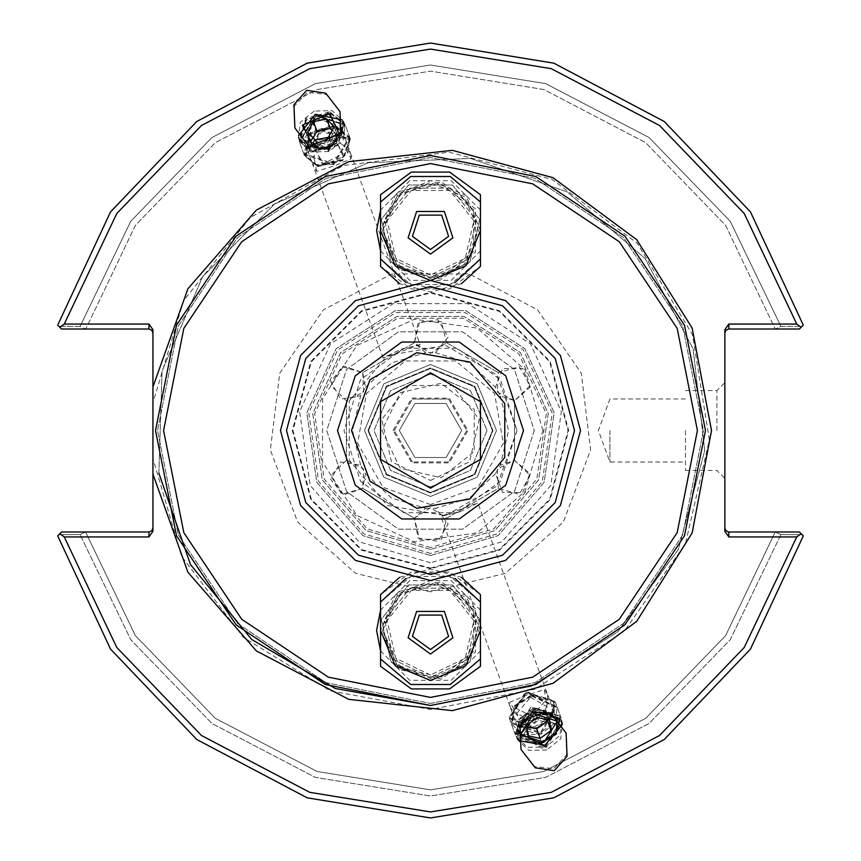 <?xml version="1.0" encoding="UTF-8"?>
<svg xmlns="http://www.w3.org/2000/svg" width="861" height="861" viewBox="0 0 861 861"><rect width="100%" height="100%" fill="white"/><g stroke="black" fill="none" stroke-linecap="round" stroke-linejoin="round"><path stroke-width="0.65" stroke-dasharray="4.3 3.23" d="M495.473 473.636L469.493 498.045L435.365 508.334L448.161 523.962L438.012 541.408L418.112 538.028L414.302 518.204L362.642 488.381L343.571 495L330.689 479.448L340.73 461.937L360.651 465.198L365.527 473.636L362.642 488.381L414.302 518.204L430.5 507.656L446.698 518.204L498.358 488.381L497.314 469.073L514.555 460.323L529.816 473.539L522.799 492.46L502.609 492.524L495.473 473.636L500.349 465.198L514.555 460.323L514.555 400.677L514.555 460.323L530.204 475.487L519.312 494.354L498.358 488.381L446.698 518.204L441.392 539.341L419.608 539.341L414.302 518.204L425.635 508.334L391.507 498.045L365.527 473.636M446.698 342.796L498.358 372.619L446.698 342.796L430.5 353.344L414.302 342.796L418.112 322.972L438.012 319.592L448.161 337.038L435.365 352.666L425.635 352.666L414.302 342.796L362.642 372.619L414.302 342.796L419.608 321.659L441.392 321.659L446.698 342.796M346.445 460.323L346.445 400.677L346.445 460.323L363.686 469.073L362.642 488.381L341.688 494.354L330.796 475.487L346.445 460.323M362.642 372.619L363.686 391.927L346.445 400.677L330.796 385.513L341.688 366.646L362.642 372.619L365.527 387.364L360.651 395.802L340.73 399.063L330.689 381.552L343.571 366L362.642 372.619M514.555 400.677L497.314 391.927L498.358 372.619L519.312 366.646L530.204 385.513L514.555 400.677L500.349 395.802L495.473 387.364L502.609 368.476L522.799 368.54L529.816 387.461L514.555 400.677M486.992 430.5L470.45 470.45L430.5 486.992L390.55 470.45L374.008 430.5L390.55 390.55L430.5 374.008L470.45 390.55L486.992 430.5L470.45 390.55L430.5 374.008L390.55 390.55L374.008 430.5L390.55 470.45L430.5 486.992L470.45 470.45L486.992 430.5L470.45 390.55L430.5 374.008L390.55 390.55L374.008 430.5L390.55 470.45L430.5 486.992L470.45 470.45L486.992 430.5L470.45 390.55L430.5 374.008L390.55 390.55L374.008 430.5L390.55 470.45L430.5 486.992L470.45 470.45L486.992 430.5M360.651 465.198L352.515 430.5L360.651 395.802M365.527 387.364L391.507 362.955L425.635 352.666M435.365 352.666L469.493 362.955L495.473 387.364M500.349 395.802L508.485 430.5L500.349 465.198M425.635 508.334L435.365 508.334M364.504 430.5L383.834 477.166L430.5 496.496L477.166 477.166L496.496 430.5L477.166 383.834L430.5 364.504L383.834 383.834L364.504 430.5L383.834 477.166L430.5 496.496L477.166 477.166L496.496 430.5L477.166 383.834L430.5 364.504L383.834 383.834L364.504 430.5M420.19 344.626L400.914 349.232L383.199 358.09L420.19 344.626L340.73 126.309L317.074 118.872L303.739 139.773L327.395 147.209L340.73 126.309M343.421 145.24L338.405 142.097L331.722 140.386L326.491 140.924L321.766 143.098L317.87 146.779L314.588 153.086L313.447 166.453L316.59 171.371L317.257 171.242L335.801 165.344L351.191 158.779L350.438 152.989L343.421 145.24L351.191 158.779M316.59 171.371L313.845 156.002M315.944 115.772L299.682 141.247L328.525 150.32L344.787 124.834L315.944 115.772M315.438 114.373L302.459 136.253L326.47 144.67L339.449 122.789L315.438 114.373M535.757 719.688L540.299 717.116L543.13 714.221L546.832 706.472L544.41 689.629L526.792 695.075L509.809 702.221L518.774 716.686L526.588 720.237L531.937 720.56L535.757 719.688M460.086 511.768L477.801 502.91L440.81 516.374L460.086 511.768M518.935 740.729L516.213 736.166L532.475 710.68L561.318 719.753L562.168 724.994M545.562 746.627L521.551 738.211L534.53 716.33L558.541 724.747L545.562 746.627M517.579 715.76L510.562 708.011L509.809 702.221M544.41 689.629L547.553 694.547L547.155 704.998M327.428 147.306L340.439 133.433L339.955 111.564L326.265 94.506L307.388 92.245L294.376 106.118L294.86 127.988L308.55 145.046L327.428 147.306M314.233 111.047L300.252 122.262L298.401 137.728L309.766 148.383L327.675 147.995L341.656 136.781L343.507 121.315L332.142 110.649L314.233 111.047M546.767 749.953L528.858 750.351L517.493 739.685L519.344 724.219L533.325 713.005L551.234 712.617L562.599 723.272L560.748 738.738L546.767 749.953M533.572 713.694L520.561 727.567L521.045 749.436L534.735 766.494L553.612 768.755L566.624 754.882L566.14 733.012L552.45 715.954L533.572 713.694M158.865 473.141L162.083 370.833L202.518 276.79L274.541 204.046L368.174 162.686L470.461 158.456L567.195 191.917L644.986 258.451L693.062 348.834L704.728 450.529L678.403 549.458L617.714 631.888L531.076 686.411L430.5 705.46L531.076 686.411L617.714 631.888L678.403 549.458L704.728 450.529L693.062 348.834L644.986 258.451L567.195 191.917L470.461 158.456L368.174 162.686L274.541 204.046L202.518 276.79L162.083 370.833L158.865 473.141M380.551 630.478L399.364 669.524L441.618 679.168L475.498 652.143L475.498 608.802L441.618 581.778L399.364 591.432L380.551 630.478L395.188 595.155L430.5 580.529L465.812 595.155L480.449 630.478M380.551 650.862L409.771 680.276L451.229 680.276L480.449 650.862M480.449 610.094L451.229 580.669L409.771 580.669L380.551 610.094M380.551 250.906L409.771 280.331L451.229 280.331L480.449 250.906M480.449 210.138L451.229 180.724L409.771 180.724L380.551 210.138M430.5 568.734L361.383 550.211L310.789 499.617L292.266 430.5L310.789 361.383L361.383 310.789L430.5 292.266L499.617 310.789L550.211 361.383L568.734 430.5L550.211 499.617L499.617 550.211L430.5 568.734M380.551 230.522L399.364 269.568L441.618 279.222L475.498 252.198L475.498 208.857L441.618 181.832L399.364 191.476L380.551 230.522L395.188 195.21L430.5 180.584L465.812 195.21L480.449 230.522M430.5 555.442L498.045 535.607L544.152 482.408L554.172 412.72L524.93 348.683L465.704 310.617L395.296 310.617L336.07 348.683L306.828 412.72L316.848 482.408L362.955 535.607L430.5 555.442L498.045 535.607L544.152 482.408L554.172 412.72L524.93 348.683L465.704 310.617L395.296 310.617L336.07 348.683L306.828 412.72L316.848 482.408L362.955 535.607L430.5 555.442M382.553 630.478L400.613 667.953L441.166 677.22L473.701 651.271L473.701 609.674L441.166 583.736L400.613 592.992L382.553 630.478L396.598 664.38L430.5 678.414L464.402 664.38L478.447 630.478L464.402 596.576L430.5 582.531L396.598 596.576L382.553 630.478M382.553 230.522L400.613 268.008L441.166 277.264L473.701 251.326L473.701 209.729L441.166 183.78L400.613 193.047L382.553 230.522L396.598 264.424L430.5 278.469L464.402 264.424L478.447 230.522L464.402 196.62L430.5 182.586L396.598 196.62L382.553 230.522M430.5 562.739L359.005 541.741L310.218 485.432L299.606 411.676L330.559 343.905L393.24 303.621L467.76 303.621L530.441 343.905L561.394 411.676L550.782 485.432L501.995 541.741L430.5 562.739M430.5 549.447L366.194 530.559L322.305 479.911L312.769 413.571L340.612 352.612L396.986 316.374L464.014 316.374L520.388 352.612L548.231 413.571L538.695 479.911L494.806 530.559L430.5 549.447L366.194 530.559L322.305 479.911L312.769 413.571L340.612 352.612L396.986 316.374L464.014 316.374L520.388 352.612L548.231 413.571L538.695 479.911L494.806 530.559L430.5 549.447M724.865 527.987L724.865 531.334L724.865 527.987L725.737 530.484L728.417 531.958L799.428 531.99L775.47 531.99L799.428 531.99L802.065 534.627L780.873 534.616L775.223 531.99L780.873 534.616L802.065 534.627L803.335 535.897L801.139 533.702L796.791 536.984L728.858 536.984L724.865 531.334L724.865 329.666L728.858 324.016L796.791 324.016L801.139 327.298L803.335 325.103L750.426 211.946L664.251 121.509L553.784 63.187L430.5 43.05L307.216 63.187L196.749 121.509L110.574 211.946L57.665 325.103L59.861 327.298L64.209 324.016L148.931 324.016L152.935 329.666L152.935 333.013L151.762 330.183L148.931 329.01L61.572 329.01L58.935 326.373L61.572 329.01L85.53 329.01L80.127 326.384L58.935 326.373L80.127 326.384L130.764 221.309L211.935 137.534L315.352 83.592L430.5 64.984L545.648 83.592L649.065 137.534L730.236 221.309L780.873 326.384L775.47 329.01L780.873 326.384L802.065 326.373L799.428 329.01L728.417 329.042L725.737 330.516L724.865 333.013L724.865 329.666L724.865 333.013M801.139 327.298L799.428 329.01L802.065 326.373L780.873 326.384L730.236 221.309L649.065 137.534L545.648 83.592L430.5 64.984L315.352 83.592L211.935 137.534L130.764 221.309L80.127 326.384L85.777 329.01L135.425 225.399L215.25 142.743L317.074 89.512L430.5 71.151L543.926 89.512L645.75 142.743L725.575 225.399L775.223 329.01L725.575 225.399L645.75 142.743L543.926 89.512L430.5 71.151L317.074 89.512L215.25 142.743L135.425 225.399L85.777 329.01L61.572 329.01L59.861 327.298M152.935 458.407L152.935 402.593L183.651 300.554L250.39 217.478L343.399 165.484L449.13 152.16L552.127 179.454L637.388 243.372L692.459 334.595L709.313 439.82L685.474 543.678L624.44 631.027L535.101 689.112L430.5 709.464L330.237 690.823L243.372 637.388L181.52 556.303L152.935 458.407L152.935 531.334L148.931 536.984L64.209 536.984L59.861 533.702L61.572 531.99L58.935 534.627L80.127 534.616L85.53 531.99L61.572 531.99L85.53 531.99L80.127 534.616L58.935 534.627L61.572 531.99L148.931 531.99L151.762 530.817L152.935 527.987L152.935 531.334L152.935 527.987M780.873 534.616L730.236 639.691L649.065 723.466L545.648 777.408L430.5 796.016L315.352 777.408L211.935 723.466L130.764 639.691L80.127 534.616L130.764 639.691L211.935 723.466L315.352 777.408L430.5 796.016L545.648 777.408L649.065 723.466L730.236 639.691L780.873 534.616M775.223 531.99L725.575 635.601L645.75 718.257L543.926 771.488L430.5 789.849L317.074 771.488L215.25 718.257L135.425 635.601L85.53 531.99L135.425 635.601L215.25 718.257L317.074 771.488L430.5 789.849L543.926 771.488L645.75 718.257L725.575 635.601L775.223 531.99M801.139 533.702L803.335 535.897L750.426 649.054L664.251 739.491L553.784 797.813L430.5 817.95L307.216 797.813L196.749 739.491L110.574 649.054L57.665 535.897L58.935 534.627L57.665 535.897L110.574 649.054L196.749 739.491L307.216 797.813L430.5 817.95L553.784 797.813L664.251 739.491L750.426 649.054L803.335 535.897L750.426 649.054L664.251 739.491L553.784 797.813L430.5 817.95L307.216 797.813L196.749 739.491L110.574 649.054L57.665 535.897L59.861 533.702M803.335 325.103L802.065 326.373L803.335 325.103L750.426 211.946L664.251 121.509L553.784 63.187L430.5 43.05L307.216 63.187L196.749 121.509L110.574 211.946L57.665 325.103L110.574 211.946L196.749 121.509L307.216 63.187L430.5 43.05L553.784 63.187L664.251 121.509L750.426 211.946L803.335 325.103M152.935 333.013L152.935 402.593M430.5 703.469L534.961 682.687L623.515 623.515L682.687 534.961L703.469 430.5L682.687 326.039L623.515 237.485L534.961 178.313L430.5 157.531L326.039 178.313L237.485 237.485L178.313 326.039L157.531 430.5L178.313 534.961L237.485 623.515L326.039 682.687L430.5 703.469L326.039 682.687L237.485 623.515L178.313 534.961L157.531 430.5L178.313 326.039L237.485 237.485L326.039 178.313L430.5 157.531L534.961 178.313L623.515 237.485L682.687 326.039L703.469 430.5L682.687 534.961L623.515 623.515L534.961 682.687L430.5 703.469M796.791 324.016L744.27 213.582L659.504 125.437L551.201 68.654L430.5 49.045L309.799 68.654L201.496 125.437L116.73 213.582L64.209 324.016M64.209 536.984L116.73 647.418L201.496 735.563L309.799 792.346L430.5 811.955L551.201 792.346L659.504 735.563L744.27 647.418L796.791 536.984M716.858 430.5L716.858 390.603L716.858 430.5M724.865 430.5L724.865 478.393L724.865 430.5M685.496 430.5L685.496 470.397L685.496 430.5M609.879 430.5L609.879 461.991L609.879 430.5M516.987 430.5L496.754 486.099L445.514 515.674L387.256 505.396L349.232 460.086L349.232 400.914L387.256 355.604L445.514 345.326L496.754 374.901L516.987 430.5L500.467 379.658L457.223 348.242L403.777 348.242L360.533 379.658L344.013 430.5L360.533 481.342L403.777 512.758L457.223 512.758L500.467 481.342L516.987 430.5M534.283 430.5L514.469 491.502L462.572 529.203L398.428 529.203L346.531 491.502L326.717 430.5L346.531 369.498L398.428 331.797L462.572 331.797L514.469 369.498L534.283 430.5L514.469 491.502L462.572 529.203L398.428 529.203L346.531 491.502L326.717 430.5L346.531 369.498L398.428 331.797L462.572 331.797L514.469 369.498L534.283 430.5M542.99 430.5L525.124 369.681L477.231 328.181L414.496 319.162L356.841 345.487L322.574 398.804L322.574 462.196L356.841 515.513L414.496 541.838L477.231 532.819L525.124 491.319L542.99 430.5M382.004 430.5L400.268 468.416L441.295 477.78L474.196 451.541L474.196 409.459L441.295 383.22L400.268 392.584L382.004 430.5M368.013 430.5L386.309 386.309L430.5 368.013L474.691 386.309L492.987 430.5L474.691 474.691L430.5 492.987L386.309 474.691L368.013 430.5L386.309 386.309L430.5 368.013L474.691 386.309L492.987 430.5L474.691 474.691L430.5 492.987L386.309 474.691L368.013 430.5M337.512 430.5L355.27 375.848L401.764 342.065L459.236 342.065L505.73 375.848L523.488 430.5L505.73 485.152L459.236 518.935L401.764 518.935L355.27 485.152L337.512 430.5M480.492 459.365L480.492 401.635L430.5 372.77L380.508 401.635L380.508 459.365L430.5 488.23L480.492 459.365M380.551 666.349L380.551 594.596L411.397 572.027L449.603 572.027L480.449 594.596L480.449 666.349L449.603 688.918L411.397 688.918L380.551 666.349M380.551 602L410.74 576.483L450.26 576.483L480.449 602M480.449 658.956L450.26 684.463L410.74 684.463L380.551 658.956M430.5 677.467L393.757 659.774L384.684 620.017L410.105 588.138L450.895 588.138L476.316 620.017L467.243 659.774L430.5 677.467L393.757 659.774L384.684 620.017L410.105 588.138L450.895 588.138L476.316 620.017L467.243 659.774L430.5 677.467M399.655 577.279L430.5 568.981L461.345 577.279M405.994 578.463L430.5 572.985L455.006 578.463M430.5 680.965L391.023 661.958L381.272 619.242L408.588 584.985L452.412 584.985L479.728 619.242L469.977 661.958L430.5 680.965L391.023 661.958L381.272 619.242L408.588 584.985L452.412 584.985L479.728 619.242L469.977 661.958L430.5 680.965M430.5 674.97L395.716 658.213L387.116 620.577L411.192 590.388L449.808 590.388L473.884 620.577L465.284 658.213L430.5 674.97M430.5 654.069L408.06 637.764L416.627 611.385L444.373 611.385L452.94 637.764L430.5 654.069M430.5 649.474L412.43 636.344L419.329 615.109L441.671 615.109L448.57 636.344L430.5 649.474M380.551 266.404L380.551 194.651L411.397 172.082L449.603 172.082L480.449 194.651L480.449 266.404L449.603 288.973L411.397 288.973L380.551 266.404M380.551 202.044L410.74 176.537L450.26 176.537L480.449 202.044M480.449 259L450.26 284.517L410.74 284.517L380.551 259M430.5 277.522L393.757 259.828L384.684 220.072L410.105 188.182L450.895 188.182L476.316 220.072L467.243 259.828L430.5 277.522L393.757 259.828L384.684 220.072L410.105 188.182L450.895 188.182L476.316 220.072L467.243 259.828L430.5 277.522M461.345 283.721L430.5 292.019L399.655 283.721M455.006 282.537L430.5 288.015L405.994 282.537M430.5 281.02L391.023 262.013L381.272 219.286L408.588 185.029L452.412 185.029L479.728 219.286L469.977 262.013L430.5 281.02L391.023 262.013L381.272 219.286L408.588 185.029L452.412 185.029L479.728 219.286L469.977 262.013L430.5 281.02M430.5 275.025L395.716 258.268L387.116 220.62L411.192 190.442L449.808 190.442L473.884 220.62L465.284 258.268L430.5 275.025M430.5 254.124L408.06 237.819L416.627 211.44L444.373 211.44L452.94 237.819L430.5 254.124M430.5 249.529L412.43 236.398L419.329 215.153L441.671 215.153L448.57 236.398L430.5 249.529M430.5 492.492L386.664 474.336L368.508 430.5L386.664 386.664L430.5 368.508L474.336 386.664L492.492 430.5L474.336 474.336L430.5 492.492L474.336 474.336L492.492 430.5L474.336 386.664L430.5 368.508L386.664 386.664L368.508 430.5L386.664 474.336L430.5 492.492L474.336 474.336L492.492 430.5L474.336 386.664L430.5 368.508L386.664 386.664L368.508 430.5L386.664 474.336L430.5 492.492M430.5 480.492L469.589 461.668L479.243 419.372L452.186 385.459L408.814 385.459L381.757 419.372L391.411 461.668L430.5 480.492M430.5 580.475L355.507 560.382L300.618 505.493L280.525 430.5L300.618 355.507L355.507 300.618L430.5 280.525L505.493 300.618L560.382 355.507L580.475 430.5L560.382 505.493L505.493 560.382L430.5 580.475M430.5 574.481L502.49 555.194L555.194 502.49L574.481 430.5L555.194 358.51L502.49 305.806L430.5 286.519L358.51 305.806L305.806 358.51L286.519 430.5L305.806 502.49L358.51 555.194L430.5 574.481M393.1 430.5L411.806 398.116L449.194 398.116L467.9 430.5L449.194 462.884L411.806 462.884L393.1 430.5M448.624 399.106L466.748 430.5L448.624 399.106L412.376 399.106L448.624 399.106M466.748 430.5L448.624 461.894L466.748 430.5M448.624 461.894L412.376 461.894L448.624 461.894M412.376 461.894L394.252 430.5L412.376 461.894M394.252 430.5L412.376 399.106L394.252 430.5M461.7 430.5L446.095 403.486L414.905 403.486L399.3 430.5L414.905 457.514L446.095 457.514L461.7 430.5M399.3 430.5L414.905 457.514L446.095 457.514L461.7 430.5L446.095 403.486L414.905 403.486L399.3 430.5M531.668 695.473L557.153 707.118L555.27 722.853L541.052 734.25L522.842 734.648L511.283 723.81L514.297 706.364L531.668 695.473M531.754 696.118L514.943 706.655L512.026 723.541L540.837 733.647L556.41 707.387L531.754 696.118M536.306 708.205L561.792 719.85L559.908 735.574L545.691 746.982L527.47 747.38L515.922 736.542L518.925 719.096L536.306 708.205M536.381 708.851L561.049 720.119L545.465 746.379L516.654 736.273L519.57 719.387L536.381 708.851M536.963 710.443L561.63 721.712L546.046 747.972L517.235 737.866L520.152 720.98L536.963 710.443M547.725 714.985L549.146 726.157L538.351 734.067L526.125 730.795L524.693 719.624L535.499 711.724L547.725 714.985L550.814 723.477L538.588 720.205L527.782 728.105L529.214 739.276L541.44 742.548L552.235 734.648L550.814 723.477M552.235 734.648L549.146 726.157M541.44 742.548L538.351 734.067M529.214 739.276L526.125 730.795M527.782 728.105L524.693 719.624M538.588 720.205L535.499 711.724M531.366 695.053L556.023 706.321L540.45 732.582L511.638 722.487L514.555 705.589L531.366 695.053M537.856 714.447L560.156 727.319L542.172 748.306L519.861 735.434L537.856 714.447M530.645 697.259L547.639 707.075L533.928 723.057L516.934 713.252L530.645 697.259M335.284 125.545L349.717 137.19L347.833 152.914L333.616 164.322L315.395 164.72L303.847 153.882L310.498 132.39L335.284 125.545M335.015 126.19L311.015 132.809L304.59 153.613L333.401 163.719L348.974 137.459L335.015 126.19M330.656 112.813L345.078 124.458L343.195 140.182L328.988 151.59L310.767 151.988L299.208 141.15L305.859 119.657L330.656 112.813M330.376 113.458L344.346 124.727L328.762 150.987L299.951 140.881L306.387 120.077L330.376 113.458M329.806 111.865L343.765 123.134L328.181 149.394L299.37 139.288L305.806 118.495L329.806 111.865M337.275 134.843L332.529 146.015L319.323 149.276L310.875 141.376L315.632 130.205L328.827 126.933L337.275 134.843L334.186 126.352L325.738 118.452L312.543 121.724L307.786 132.895L316.235 140.795L329.44 137.523L334.186 126.352M329.44 137.523L332.529 146.015M316.235 140.795L319.323 149.276M307.786 132.895L310.875 141.376M312.543 121.724L315.632 130.205M325.738 118.452L328.827 126.933M335.403 127.245L349.362 138.513L333.788 164.774L304.977 154.679L311.402 133.875L335.403 127.245M328.192 112.694L339.934 133.681L313.781 146.553L302.05 125.566L328.192 112.694M334.197 137.943L343.141 153.925L323.219 163.741L314.276 147.748L334.197 137.943M534.842 728.826L551.987 718.128L555.205 701.78L525.877 692.556L509.346 718.472L534.842 728.826M534.756 728.223L510.078 718.203L526.093 693.127L554.473 702.049L551.352 717.87L534.756 728.223M540.03 743.086L557.175 732.388L560.403 716.04L531.076 706.827L514.534 732.743L540.03 743.086M539.944 742.483L556.54 732.13L559.661 716.309L531.28 707.387L515.276 732.474L539.944 742.483M540.6 744.27L557.196 733.916L560.307 718.096L531.926 709.173L515.922 734.25L540.6 744.27M547.284 719.656L546.046 710.626L533.874 708L523.133 715.825L524.564 726.264L526.792 726.749M549.501 720.14L546.046 710.626M537.339 717.514L533.874 708M526.598 725.328L523.133 715.825M528.03 735.778L524.564 726.264M534.326 727.028L550.922 716.675L554.043 700.854L525.651 691.932L509.647 717.019L534.326 727.028M557.207 718.838L546.283 711.853M522.649 720.453L518.774 732.829M531.764 716.244L545.379 700.725L528.46 692.115L514.846 707.645L531.764 716.244M317.042 166.001L342.689 159.888L350.362 138.965L321.035 129.742L304.493 155.658L317.042 166.001M317.386 165.398L305.235 155.389L321.239 130.302L349.62 139.234L342.194 159.479L317.386 165.398M311.854 151.74L337.49 145.617L345.164 124.694L315.836 115.471L299.294 141.387L311.854 151.74M312.188 151.138L337.006 145.218L344.432 124.963L316.041 116.041L300.037 141.118L312.188 151.138M298.584 135.629L299.391 139.331L311.542 149.351L318.409 150.072M336.113 143.626L343.776 123.177L342.011 119.83M328.407 137.297L331.862 146.8L337.663 136.361L332.142 130.571M334.208 126.847L337.663 136.361M313.2 137.889L311.133 141.613L318.602 149.427L331.862 146.8M307.668 132.099L311.133 141.613M315.137 139.923L318.602 149.427M317.817 166.593L342.624 160.673L350.05 140.418L321.67 131.496L305.666 156.573L317.817 166.593M322.897 165.312L343.41 156.713L336.285 141.193L315.761 149.792L322.897 165.312M430.5 547.445L367.27 528.88L324.123 479.082L314.749 413.861L342.118 353.914L397.556 318.29L463.444 318.29L518.882 353.914L546.251 413.861L536.877 479.082L493.73 528.88L430.5 547.445M430.5 553.44L364.031 533.928L318.667 481.568L308.808 413L337.587 349.986L395.866 312.532L465.134 312.532L523.413 349.986L552.192 413L542.333 481.568L496.969 533.928L430.5 553.44M728.858 324.016L728.858 329.01M148.931 536.984L148.931 531.99M148.931 329.01L148.931 324.016M728.858 531.99L728.858 536.984M430.5 568.066L499.283 549.63L549.63 499.283L568.066 430.5L549.63 361.717L499.283 311.37L430.5 292.934L361.717 311.37L311.37 361.717L292.934 430.5L311.37 499.283L361.717 549.63L430.5 568.066M430.5 591.808L355.539 573.329L297.745 522.132L270.365 449.948L279.674 373.297L323.532 309.756L391.895 273.873L469.105 273.873L537.468 309.756L581.326 373.297L590.635 449.948L563.255 522.132L505.461 573.329L430.5 591.808M430.5 504.492L382.941 487.175L357.638 443.35L366.42 393.509L405.197 360.974L455.803 360.974L494.58 393.509L503.362 443.35L478.059 487.175L430.5 504.492M383.199 358.09L303.739 139.773M344.787 124.834L343.507 121.315M299.682 141.247L298.401 137.728M302.459 136.253L313.447 166.453M339.449 122.789L350.438 152.989M557.261 721.227L477.801 502.91M520.27 734.691L440.81 516.374M562.599 723.272L561.318 719.753M517.493 739.685L516.213 736.166M510.562 708.011L521.551 738.211M547.553 694.547L558.541 724.747M685.496 470.397L716.858 470.397L724.865 478.393M685.496 390.603L716.858 390.603L724.865 382.607M685.496 399.009L609.879 399.009L598.417 430.5L609.879 461.991L685.496 461.991M511.283 723.81L515.922 736.542M557.153 707.118L561.792 719.85M516.654 736.273L517.235 737.866M561.049 720.119L561.63 721.712M511.638 722.487L512.026 723.541M556.023 706.321L556.41 707.387M349.717 137.19L345.078 124.458M303.847 153.882L299.208 141.15M344.346 124.727L343.765 123.134M299.951 140.881L299.37 139.288M349.362 138.513L348.974 137.459M304.977 154.679L304.59 153.613M509.346 718.472L514.534 732.743M555.205 701.78L560.403 716.04M515.276 732.474L515.922 734.25M559.661 716.309L560.307 718.096M509.647 717.019L510.078 718.203M554.043 700.854L554.473 702.049M350.362 138.965L345.164 124.694M304.493 155.658L299.294 141.387M344.432 124.963L343.776 123.177M300.037 141.118L299.391 139.331M350.05 140.418L349.62 139.234M305.666 156.573L305.235 155.389"/><path stroke-width="1.29" d="M328.116 149.211L309.034 146.392L294.86 127.988L293.881 104.762L306.688 90.34L325.77 93.16L339.955 111.564L340.924 134.79L328.116 149.211M543.926 742.128L520.27 734.691L533.605 713.791L557.261 721.227L543.926 742.128M532.884 711.789L551.966 714.608L566.14 733.012L567.119 756.238L554.312 770.66L535.23 767.84L521.045 749.436L520.076 726.21L532.884 711.789M562.168 724.994L545.056 745.228L518.935 740.729M430.5 705.46L335.241 688.434L251.778 639.465L190.453 564.612L158.865 473.141L190.453 564.612L251.778 639.465L335.241 688.434L430.5 705.46L535.725 684.538L624.925 624.925L684.538 535.725L705.46 430.5L684.538 325.275L624.925 236.075L535.725 176.462L430.5 155.54L325.275 176.462L236.075 236.075L176.462 325.275L155.54 430.5L176.462 535.725L236.075 624.925L325.275 684.538L430.5 705.46L535.725 684.538L624.925 624.925L684.538 535.725L705.46 430.5L684.538 325.275L624.925 236.075L535.725 176.462L430.5 155.54L325.275 176.462L236.075 236.075L176.462 325.275L155.54 430.5L176.462 535.725L236.075 624.925L325.275 684.538L430.5 705.46M152.935 333.013L151.762 330.183L148.931 329.01L61.572 329.01L59.861 327.298L64.209 324.016L148.931 324.016L152.935 329.666L152.935 531.334L148.931 536.984L64.209 536.984L59.861 533.702L61.572 531.99L148.931 531.99L148.931 536.984M480.449 630.478L465.812 665.79L430.5 680.416L395.188 665.79L380.551 630.478M380.551 610.094L376.558 630.478L380.551 650.862M480.449 650.862L480.449 610.094M380.551 210.138L376.558 230.522L380.551 250.906M480.449 250.906L480.449 210.138M480.449 230.522L465.812 265.845L430.5 280.471L395.188 265.845L380.551 230.522M724.865 333.013L725.737 330.516L728.417 329.042L799.428 329.01L801.139 327.298L796.791 324.016L728.858 324.016L724.865 329.666L724.865 531.334L728.858 536.984L796.791 536.984L801.139 533.702L799.428 531.99L728.417 531.958L725.737 530.484L724.865 527.987M801.139 533.702L803.335 535.897L750.426 649.054L664.251 739.491L553.784 797.813L430.5 817.95L307.216 797.813L196.749 739.491L110.574 649.054L57.665 535.897L59.861 533.702M152.935 527.987L151.762 530.817L148.931 531.99M59.861 327.298L57.665 325.103L110.574 211.946L196.749 121.509L307.216 63.187L430.5 43.05L553.784 63.187L664.251 121.509L750.426 211.946L803.335 325.103L801.139 327.298M64.209 324.016L116.73 213.582L201.496 125.437L309.799 68.654L430.5 49.045L551.201 68.654L659.504 125.437L744.27 213.582L796.791 324.016M796.791 536.984L744.27 647.418L659.504 735.563L551.201 792.346L430.5 811.955L309.799 792.346L201.496 735.563L116.73 647.418L64.209 536.984M351.514 430.5L369.993 379.723L416.789 352.709L469.998 362.094L504.729 403.486L504.729 457.514L469.998 498.906L416.789 508.291L369.993 481.277L351.514 430.5M337.512 430.5L355.27 485.152L401.764 518.935L459.236 518.935L505.73 485.152L523.488 430.5L505.73 375.848L459.236 342.065L401.764 342.065L355.27 375.848L337.512 430.5M480.492 401.635L480.492 459.365L430.5 488.23L380.508 459.365L380.508 401.635L430.5 372.77L480.492 401.635M399.655 577.279L380.551 594.596L380.551 666.349L411.397 688.918L449.603 688.918L480.449 666.349L480.449 594.596L461.345 577.279M380.551 602L405.994 578.463M455.006 578.463L480.449 602M480.449 658.956L450.26 684.463L410.74 684.463L380.551 658.956M430.5 649.474L412.43 636.344L419.329 615.109L441.671 615.109L448.57 636.344L430.5 649.474M430.5 654.069L408.06 637.764L416.627 611.385L444.373 611.385L452.94 637.764L430.5 654.069M461.345 283.721L480.449 266.404L480.449 194.651L449.603 172.082L411.397 172.082L380.551 194.651L380.551 266.404L399.655 283.721M380.551 202.044L410.74 176.537L450.26 176.537L480.449 202.044M480.449 259L455.006 282.537M405.994 282.537L380.551 259M430.5 249.529L412.43 236.398L419.329 215.153L441.671 215.153L448.57 236.398L430.5 249.529M430.5 254.124L408.06 237.819L416.627 211.44L444.373 211.44L452.94 237.819L430.5 254.124M430.5 580.475L505.493 560.382L560.382 505.493L580.475 430.5L560.382 355.507L505.493 300.618L430.5 280.525L355.507 300.618L300.618 355.507L280.525 430.5L300.618 505.493L355.507 560.382L430.5 580.475M430.5 574.481L358.51 555.194L305.806 502.49L286.519 430.5L305.806 358.51L358.51 305.806L430.5 286.519L502.49 305.806L555.194 358.51L574.481 430.5L555.194 502.49L502.49 555.194L430.5 574.481M550.932 730.591L540.202 738.404L528.03 735.778L526.598 725.328L537.339 717.514L549.501 720.14L550.932 730.591L547.284 719.656M526.792 726.749L536.737 728.89L547.478 721.077M540.202 738.404L536.737 728.89M518.774 732.829L540.934 743.786L556.228 733.637L557.207 718.838M546.283 711.853L522.649 720.453M318.409 150.072L336.113 143.626M342.011 119.83L315.395 114.255L298.584 135.629M334.208 126.847L328.407 137.297L315.137 139.923L307.668 132.099L313.469 121.659L326.739 119.033L334.208 126.847M332.142 130.571L330.193 128.537L316.934 131.163L313.2 137.889M326.739 119.033L330.193 128.537M313.469 121.659L316.934 131.163M312.145 145.305L339.083 134.015L329.731 113.641L302.792 124.931L312.145 145.305M152.935 474.077L187.935 572.285L256.33 650.97L348.716 699.293L452.359 710.616L552.988 683.354L636.753 621.287L692.115 532.948L711.466 430.5L692.115 328.052L636.753 239.713L552.988 177.646L452.359 150.384L348.716 161.707L256.33 210.03L187.935 288.715L152.935 386.923M430.5 697.464L328.332 677.144L241.726 619.274L183.856 532.668L163.536 430.5L183.856 328.332L241.726 241.726L328.332 183.856L430.5 163.536L532.668 183.856L619.274 241.726L677.144 328.332L697.464 430.5L677.144 532.668L619.274 619.274L532.668 677.144L430.5 697.464M728.858 329.01L728.858 324.016M148.931 324.016L148.931 329.01M728.858 536.984L728.858 531.99"/></g></svg>
